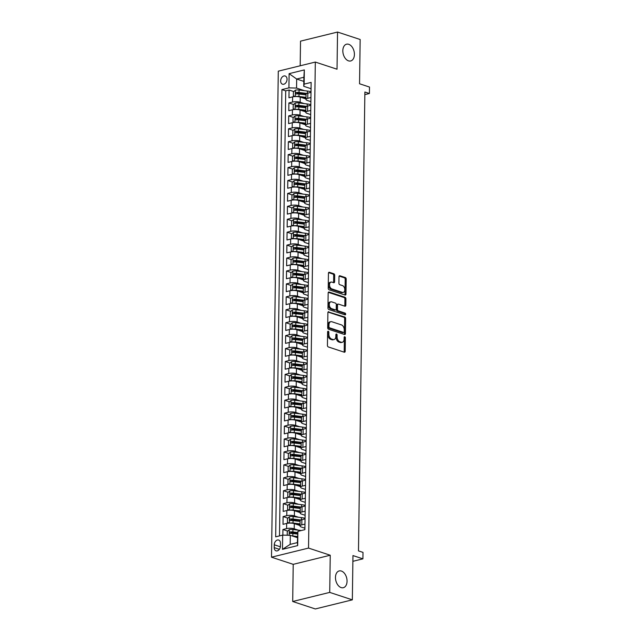<?xml version="1.0" encoding="UTF-8"?>
<svg xmlns="http://www.w3.org/2000/svg" width="641" height="641" viewBox="0 0 641 641"><rect width="100%" height="100%" fill="white"/><g stroke="black" fill="none" stroke-linecap="round" stroke-linejoin="round"><path stroke-width="0.96" d="M328.256 331.229A0.929 0.601 76.2 0 0 327.615 331.91L327.431 345.395A1.322 0.857 76.2 0 0 328.304 346.949L344.289 352.213A1.322 0.857 76.2 0 0 344.618 352.238A1.322 0.857 76.2 0 0 345.195 351.244L345.379 337.759A0.929 0.601 76.2 0 0 344.137 337.35L344.113 339.097A4.239 2.732 76.2 0 1 342.278 342.278A4.239 2.732 76.2 0 1 341.212 342.222L339.882 341.781A4.239 2.732 76.2 0 1 337.094 336.781L337.118 335.043A0.929 0.601 76.2 0 0 335.876 334.634L335.852 336.373A4.239 2.732 76.2 0 1 334.025 339.554A4.239 2.732 76.2 0 1 332.951 339.498L331.621 339.057A4.239 2.732 76.2 0 1 328.841 334.065L328.865 332.318A0.929 0.601 76.2 0 0 328.256 331.229M348.504 60.855A8.637 5.577 76.2 0 0 350.683 60.959A8.637 5.577 76.2 0 0 354.329 52.874A8.637 5.577 76.2 0 0 348.736 44.309A8.637 5.577 76.2 0 0 346.557 44.197A8.637 5.577 76.2 0 0 342.911 52.282A8.637 5.577 76.2 0 0 348.504 60.855M341.148 587.589A8.637 5.577 76.2 0 0 343.328 587.701A8.637 5.577 76.2 0 0 346.973 579.608A8.637 5.577 76.2 0 0 341.381 571.043A8.637 5.577 76.2 0 0 339.201 570.931A8.637 5.577 76.2 0 0 335.555 579.023A8.637 5.577 76.2 0 0 341.148 587.589M280.646 80.894A4.319 3.061 -71.8 0 0 282.497 84.203A4.319 3.061 -71.8 0 0 287.048 79.316A4.319 3.061 -71.8 0 0 285.197 76.007A4.319 3.061 -71.8 0 0 280.646 80.894M334.698 275.326A1.322 0.857 76.2 0 0 333.825 273.763L329.346 272.281A1.322 0.857 76.2 0 0 329.009 272.265A1.322 0.857 76.2 0 0 328.44 273.258L328.224 288.234A1.322 0.857 76.2 0 0 329.097 289.796L345.082 295.06A1.322 0.857 76.2 0 0 345.419 295.076A1.322 0.857 76.2 0 0 345.988 294.083L346.196 279.107A1.322 0.857 76.2 0 0 345.331 277.553L339.914 275.766A1.322 0.857 76.2 0 0 339.578 275.75A1.322 0.857 76.2 0 0 339.009 276.744L338.913 283.146A1.322 0.857 76.2 0 0 339.786 284.708L342.47 285.598A3.542 2.284 76.2 0 1 344.762 289.107A3.542 2.284 76.2 0 1 343.272 292.432A3.542 2.284 76.2 0 1 342.374 292.384L331.854 288.915A3.542 2.284 76.2 0 1 329.562 285.405A3.542 2.284 76.2 0 1 331.052 282.08A3.542 2.284 76.2 0 1 331.95 282.128L333.705 282.705A1.322 0.857 76.2 0 0 334.033 282.721A1.322 0.857 76.2 0 0 334.61 281.728L334.698 275.326L333.697 275.566A1.322 0.857 76.2 0 0 332.823 274.011L328.593 272.609M329.722 592.396L330.243 555.234L293.217 564.336L292.697 601.498L329.722 592.396L352.342 599.848L352.959 555.571L362.91 558.848L362.998 552.39L358.479 550.899L364.881 92.024L369.408 93.514L369.496 87.048L359.545 83.771L360.162 39.502L337.543 32.05L300.525 41.152L300.18 65.783M330.243 555.234L308.529 548.079L315.316 62.065L337.03 69.212L337.543 32.05M328.793 311.742A1.322 0.857 76.2 0 0 328.456 311.726A1.322 0.857 76.2 0 0 327.888 312.72L327.679 327.695A1.322 0.857 76.2 0 0 328.545 329.25L344.529 334.514A1.322 0.857 76.2 0 0 344.866 334.538A1.322 0.857 76.2 0 0 345.435 333.544L345.643 318.569A1.322 0.857 76.2 0 0 344.778 317.007L328.168 311.895M327.952 307.96L328.16 292.993A1.322 0.857 76.2 0 1 328.737 292A1.322 0.857 76.2 0 1 329.065 292.016L345.05 297.28A1.322 0.857 76.2 0 1 345.924 298.842L345.836 305.244A1.322 0.857 76.2 0 1 345.259 306.238A1.322 0.857 76.2 0 1 344.93 306.222L338.448 304.09A1.322 0.857 76.2 0 0 338.111 304.074A1.322 0.857 76.2 0 0 337.543 305.068L337.478 309.315A1.322 0.857 76.2 0 0 338.352 310.877L345.098 313.096A0.929 0.601 76.2 0 1 345.074 314.875L328.825 309.523A1.322 0.857 76.2 0 1 327.952 307.96M352.342 599.848L315.316 608.95L292.697 601.498M302.52 94.451L297.753 92.881M293.802 91.583L289.075 90.02L288.963 97.777L292.616 96.879L292.544 102.047A5.4 1.546 0.8 0 1 300.164 102.256L304.235 103.602M302.344 107.376L297.576 105.805M293.618 104.507L288.891 102.953L288.787 110.709L292.44 109.803L292.36 114.979A5.4 1.546 0.8 0 1 299.988 115.188L304.058 116.526M302.159 120.308L297.392 118.737M293.442 117.431L288.714 115.877L288.602 123.633L292.256 122.735L292.184 127.904A5.4 1.546 0.8 0 1 299.804 128.112L303.874 129.45M301.975 133.232L297.216 131.661M293.257 130.355L288.53 128.801L288.426 136.557L292.072 135.66L292 140.828A5.4 1.546 0.8 0 1 299.627 141.036L303.69 142.374M301.799 146.156L297.031 144.586M293.081 143.288L288.354 141.725L288.242 149.481L291.895 148.584L291.823 153.752A5.4 1.546 0.8 0 1 299.443 153.96L303.514 155.306M301.615 159.08L296.855 157.51M292.897 156.212L288.17 154.657L288.065 162.405L291.711 161.508L291.639 166.684A5.4 1.546 0.8 0 1 299.267 166.892L303.329 168.23M301.438 172.004L296.671 170.442M292.721 169.136L287.993 167.581L287.881 175.338L291.535 174.44L291.463 179.608A5.4 1.546 0.8 0 1 299.083 179.817L303.153 181.155M301.254 184.937L296.495 183.366M292.536 182.06L287.809 180.506L287.705 188.262L291.351 187.364L291.278 192.532A5.4 1.546 0.8 0 1 298.906 192.741L302.969 194.079M301.078 197.861L296.31 196.29M292.36 194.992L287.633 193.43L287.521 201.186L291.174 200.288L291.102 205.457A5.4 1.546 0.8 0 1 298.722 205.665L302.792 207.011M300.893 210.785L296.134 209.214M292.176 207.916L287.448 206.354L287.336 214.11L290.99 213.213L290.918 218.389A5.4 1.546 0.8 0 1 298.538 218.597L302.608 219.935M300.717 223.709L295.95 222.147M292 220.841L287.264 219.286L287.16 227.042L290.814 226.145L290.742 231.313A5.4 1.546 0.8 0 1 298.361 231.521L302.432 232.859M300.533 236.641L295.773 235.071M291.815 233.765L287.088 232.21L286.976 239.966L290.629 239.069L290.557 244.237A5.4 1.546 0.8 0 1 298.177 244.445L302.248 245.783M300.357 249.565L295.589 247.995M291.639 246.697L286.904 245.134L286.799 252.891L290.453 251.993L290.381 257.161A5.4 1.546 0.8 0 1 298.001 257.37L302.071 258.708M300.172 262.49L295.405 260.919M291.455 259.621L286.727 258.059L286.615 265.815L290.269 264.917L290.197 270.093A5.4 1.546 0.8 0 1 297.817 270.294L301.887 271.64M299.996 275.414L295.229 273.851M291.278 272.545L286.543 270.991L286.439 278.747L290.093 277.849L290.02 283.018A5.4 1.546 0.8 0 1 297.64 283.226L301.711 284.564M299.812 288.346L295.044 286.775M291.094 285.469L286.367 283.915L286.255 291.671L289.908 290.774L289.836 295.942A5.4 1.546 0.8 0 1 297.456 296.15L301.526 297.488M299.635 301.27L294.868 299.7M290.918 298.402L286.182 296.839L286.078 304.595L289.732 303.698L289.66 308.866A5.4 1.546 0.8 0 1 297.28 309.074L301.35 310.412M299.451 314.194L294.684 312.624M290.734 311.326L286.006 309.763L285.894 317.519L289.548 316.622L289.476 321.798A5.4 1.546 0.8 0 1 297.095 321.998L301.166 323.344M299.275 327.118L294.507 325.556M290.557 324.25L285.822 322.695L285.718 330.452L289.371 329.546L289.299 334.722A5.4 1.546 0.8 0 1 296.919 334.931L300.99 336.269M299.091 340.05L294.323 338.48M290.373 337.174L285.646 335.62L285.533 343.376L289.187 342.478L289.115 347.646A5.4 1.546 0.8 0 1 296.735 347.855L300.805 349.193M298.914 352.975L294.147 351.404M290.189 350.106L285.461 348.544L285.357 356.3L289.011 355.402L288.931 360.571A5.4 1.546 0.8 0 1 296.559 360.779L300.629 362.117M298.73 365.899L293.963 364.328M290.012 363.03L285.285 361.468L285.173 369.224L288.827 368.327L288.754 373.503A5.4 1.546 0.8 0 1 296.374 373.703L300.445 375.049M298.546 378.823L293.786 377.253M289.828 375.955L285.101 374.4L284.997 382.156L288.642 381.251L288.57 386.427A5.4 1.546 0.8 0 1 296.198 386.635L300.26 387.973M298.369 391.755L293.602 390.185M289.652 388.879L284.925 387.324L284.812 395.08L288.466 394.183L288.394 399.351A5.4 1.546 0.8 0 1 296.014 399.559L300.084 400.897M298.185 404.679L293.426 403.109M289.468 401.803L284.74 400.248L284.636 408.005L288.282 407.107L288.21 412.275A5.4 1.546 0.8 0 1 295.838 412.483L299.9 413.822M298.009 417.603L293.241 416.033M289.291 414.735L284.564 413.173L284.452 420.929L288.105 420.031L288.033 425.199A5.4 1.546 0.8 0 1 295.653 425.408L299.724 426.754M297.825 430.528L293.065 428.957M289.107 427.659L284.38 426.105L284.275 433.861L287.921 432.955L287.849 438.132A5.4 1.546 0.8 0 1 295.477 438.34L299.539 439.678M297.648 443.46L292.881 441.889M288.931 440.583L284.195 439.029L284.091 446.785L287.745 445.888L287.673 451.056A5.4 1.546 0.8 0 1 295.293 451.264L299.363 452.602M297.464 456.384L292.705 454.814M288.746 453.507L284.019 451.953L283.907 459.709L287.561 458.812L287.488 463.98A5.4 1.546 0.8 0 1 295.108 464.188L299.179 465.526M297.288 469.308L292.52 467.738M288.57 466.44L283.835 464.877L283.731 472.633L287.384 471.736L287.312 476.904A5.4 1.546 0.8 0 1 294.932 477.112L299.002 478.458M297.103 482.232L292.344 480.662M288.386 479.364L283.659 477.809L283.546 485.558L287.2 484.66L287.128 489.836A5.4 1.546 0.8 0 1 294.748 490.045L298.818 491.383M296.927 495.164L292.16 493.594M288.21 492.288L283.474 490.734L283.37 498.49L287.024 497.592L286.952 502.76A5.4 1.546 0.8 0 1 294.572 502.969L298.642 504.307M296.743 508.089L291.976 506.518M288.025 505.212L283.298 503.658L283.186 511.414L286.839 510.516L286.767 515.685A5.4 1.546 0.8 0 1 294.387 515.893L298.458 517.231M296.567 521.013L291.799 519.442M287.849 518.144L283.114 516.582L283.01 524.338L286.663 523.441A5.4 1.546 0.8 0 1 294.283 523.649L300.028 525.54M292.616 96.879A5.4 1.546 -179.2 0 1 300.236 97.087L305.981 98.978M292.44 109.803A5.4 1.546 -179.2 0 1 300.06 110.012L305.805 111.903M292.256 122.735A5.4 1.546 -179.2 0 1 299.876 122.944L305.621 124.835M292.072 135.66A5.4 1.546 -179.2 0 1 299.7 135.868L305.445 137.759M291.895 148.584A5.4 1.546 -179.2 0 1 299.515 148.792L305.26 150.683M291.711 161.508A5.4 1.546 -179.2 0 1 299.339 161.716L305.084 163.607M291.535 174.44A5.4 1.546 -179.2 0 1 299.155 174.648L304.9 176.539M291.351 187.364A5.4 1.546 -179.2 0 1 298.978 187.573L304.723 189.464M291.174 200.288A5.4 1.546 -179.2 0 1 298.794 200.497L304.539 202.388M290.99 213.213A5.4 1.546 -179.2 0 1 298.618 213.421L304.363 215.312M290.814 226.145A5.4 1.546 -179.2 0 1 298.434 226.345L304.179 228.244M290.629 239.069A5.4 1.546 -179.2 0 1 298.249 239.277L303.994 241.168M290.453 251.993A5.4 1.546 -179.2 0 1 298.073 252.201L303.818 254.092M290.269 264.917A5.4 1.546 -179.2 0 1 297.889 265.126L303.634 267.017M290.093 277.849A5.4 1.546 -179.2 0 1 297.712 278.05L303.457 279.949M289.908 290.774A5.4 1.546 -179.2 0 1 297.528 290.982L303.273 292.873M289.732 303.698A5.4 1.546 -179.2 0 1 297.352 303.906L303.097 305.797M289.548 316.622A5.4 1.546 -179.2 0 1 297.168 316.83L302.913 318.721M289.371 329.546A5.4 1.546 -179.2 0 1 296.991 329.754L302.736 331.653M289.187 342.478A5.4 1.546 -179.2 0 1 296.807 342.687L302.552 344.578M289.011 355.402A5.4 1.546 -179.2 0 1 296.631 355.611L302.376 357.502M288.827 368.327A5.4 1.546 -179.2 0 1 296.446 368.535L302.191 370.426M288.642 381.251A5.4 1.546 -179.2 0 1 296.27 381.459L302.015 383.35M288.466 394.183A5.4 1.546 -179.2 0 1 296.086 394.391L301.831 396.282M288.282 407.107A5.4 1.546 -179.2 0 1 295.91 407.315L301.655 409.206M288.105 420.031A5.4 1.546 -179.2 0 1 295.725 420.24L301.47 422.131M287.921 432.955A5.4 1.546 -179.2 0 1 295.549 433.164L301.294 435.055M287.745 445.888A5.4 1.546 -179.2 0 1 295.365 446.096L301.11 447.987M287.561 458.812A5.4 1.546 -179.2 0 1 295.18 459.02L300.933 460.911M287.384 471.736A5.4 1.546 -179.2 0 1 295.004 471.944L300.749 473.835M287.2 484.66A5.4 1.546 -179.2 0 1 294.82 484.868L300.565 486.759M287.024 497.592A5.4 1.546 -179.2 0 1 294.644 497.801L300.389 499.692M286.839 510.516A5.4 1.546 -179.2 0 1 294.459 510.725L300.204 512.616M280.429 546.1L280.47 543.256A4.183 2.965 -71.8 0 0 278.675 540.051A4.183 2.965 -71.8 0 0 274.268 544.786L274.228 547.63A4.183 2.965 -71.8 0 0 276.023 550.835A4.183 2.965 -71.8 0 0 280.429 546.1M308.529 548.079L271.504 557.189L278.29 71.167L315.316 62.065M289.075 90.02L285.718 90.846L281.92 89.596L275.678 536.837L282.681 535.115L290.301 535.323L297.448 537.679M281.92 89.596L288.923 87.873L289.123 73.651L304.331 69.917L304.138 84.131L311.141 82.409L304.892 529.65L297.889 531.373L297.688 545.595L282.481 549.337L282.681 535.115M310.869 101.639L307.368 100.485A5.4 1.546 0.8 0 1 305.981 99.427A5.4 1.546 0.8 0 1 307.752 98.313L310.925 97.528M310.693 114.563L307.191 113.409A5.4 1.546 0.8 0 1 305.797 112.351A5.4 1.546 0.8 0 1 307.576 111.238L310.749 110.452M310.508 127.495L307.007 126.341A5.4 1.546 0.8 0 1 305.613 125.275A5.4 1.546 0.8 0 1 307.392 124.162L310.565 123.384M310.332 140.419L306.831 139.265A5.4 1.546 0.8 0 1 305.437 138.208A5.4 1.546 0.8 0 1 307.215 137.086L310.388 136.309M310.148 153.343L306.646 152.189A5.4 1.546 0.8 0 1 305.252 151.132A5.4 1.546 0.8 0 1 307.031 150.018L310.204 149.233M309.972 166.267L306.47 165.114A5.4 1.546 0.8 0 1 305.076 164.056A5.4 1.546 0.8 0 1 306.855 162.942L310.028 162.157M309.787 179.2L306.286 178.046A5.4 1.546 0.8 0 1 304.892 176.98A5.4 1.546 0.8 0 1 306.67 175.866L309.843 175.089M309.611 192.124L306.11 190.97A5.4 1.546 0.8 0 1 304.715 189.912A5.4 1.546 0.8 0 1 306.494 188.791L309.667 188.013M309.427 205.048L305.925 203.894A5.4 1.546 0.8 0 1 304.531 202.836A5.4 1.546 0.8 0 1 306.31 201.723L309.483 200.937M309.25 217.972L305.749 216.818A5.4 1.546 0.8 0 1 304.355 215.761A5.4 1.546 0.8 0 1 306.134 214.647L309.307 213.862M309.066 230.904L305.565 229.75A5.4 1.546 0.8 0 1 304.171 228.685A5.4 1.546 0.8 0 1 305.949 227.571L309.122 226.794M308.882 243.828L305.388 242.675A5.4 1.546 0.8 0 1 303.994 241.617A5.4 1.546 0.8 0 1 305.773 240.495L308.946 239.718M308.706 256.753L305.204 255.599A5.4 1.546 0.8 0 1 303.81 254.541A5.4 1.546 0.8 0 1 305.589 253.427L308.762 252.642M308.521 269.677L305.028 268.523A5.4 1.546 0.8 0 1 303.634 267.465A5.4 1.546 0.8 0 1 305.404 266.352L308.585 265.566M308.345 282.601L304.844 281.455A5.4 1.546 0.8 0 1 303.449 280.389A5.4 1.546 0.8 0 1 305.228 279.276L308.401 278.498M308.161 295.533L304.667 294.379A5.4 1.546 0.8 0 1 303.273 293.322A5.4 1.546 0.8 0 1 305.044 292.2L308.225 291.423M307.984 308.457L304.483 307.303A5.4 1.546 0.8 0 1 303.089 306.246A5.4 1.546 0.8 0 1 304.868 305.124L308.041 304.347M307.8 321.381L304.299 320.228A5.4 1.546 0.8 0 1 302.913 319.17A5.4 1.546 0.8 0 1 304.683 318.056L307.856 317.271M307.624 334.306L304.122 333.16A5.4 1.546 0.8 0 1 302.728 332.094A5.4 1.546 0.8 0 1 304.507 330.98L307.68 330.203M307.44 347.238L303.938 346.084A5.4 1.546 0.8 0 1 302.552 345.026A5.4 1.546 0.8 0 1 304.323 343.905L307.496 343.127M307.263 360.162L303.762 359.008A5.4 1.546 0.8 0 1 302.368 357.95A5.4 1.546 0.8 0 1 304.146 356.829L307.319 356.051M307.079 373.086L303.578 371.932A5.4 1.546 0.8 0 1 302.183 370.875A5.4 1.546 0.8 0 1 303.962 369.761L307.135 368.976M306.903 386.01L303.401 384.864A5.4 1.546 0.8 0 1 302.007 383.799A5.4 1.546 0.8 0 1 303.786 382.685L306.959 381.908M306.719 398.942L303.217 397.789A5.4 1.546 0.8 0 1 301.823 396.731A5.4 1.546 0.8 0 1 303.602 395.609L306.775 394.832M306.542 411.867L303.041 410.713A5.4 1.546 0.8 0 1 301.647 409.655A5.4 1.546 0.8 0 1 303.425 408.533L306.598 407.756M306.358 424.791L302.856 423.637A5.4 1.546 0.8 0 1 301.462 422.579A5.4 1.546 0.8 0 1 303.241 421.466L306.414 420.68M306.182 437.715L302.68 436.561A5.4 1.546 0.8 0 1 301.286 435.503A5.4 1.546 0.8 0 1 303.065 434.39L306.238 433.604M305.997 450.647L302.496 449.493A5.4 1.546 0.8 0 1 301.102 448.428A5.4 1.546 0.8 0 1 302.881 447.314L306.053 446.537M305.821 463.571L302.32 462.417A5.4 1.546 0.8 0 1 300.925 461.36A5.4 1.546 0.8 0 1 302.704 460.238L305.877 459.461M305.637 476.495L302.135 475.342A5.4 1.546 0.8 0 1 300.741 474.284A5.4 1.546 0.8 0 1 302.52 473.17L305.693 472.385M305.453 489.42L301.959 488.266A5.4 1.546 0.8 0 1 300.565 487.208A5.4 1.546 0.8 0 1 302.344 486.094L305.517 485.309M305.276 502.352L301.775 501.198A5.4 1.546 0.8 0 1 300.381 500.132A5.4 1.546 0.8 0 1 302.159 499.018L305.332 498.241M305.092 515.276L301.599 514.122A5.4 1.546 0.8 0 1 300.204 513.064A5.4 1.546 0.8 0 1 301.975 511.943L305.156 511.165M287.665 531.068L282.937 529.506L286.591 528.609A5.4 1.546 0.8 0 1 294.211 528.817L298.281 530.163M304.916 528.2L301.414 527.046A5.4 1.546 0.8 0 1 300.02 525.989A5.4 1.546 0.8 0 1 301.799 524.875L304.972 524.09M300.02 525.989L300.092 520.821A5.4 1.546 0.8 0 1 301.871 519.699L305.044 518.922M310.997 92.36L307.824 93.137A5.4 1.546 -179.2 0 0 306.053 94.259L305.981 99.427M310.821 105.284L307.648 106.069A5.4 1.546 -179.2 0 0 305.869 107.183L305.797 112.351M310.637 118.208L307.464 118.994A5.4 1.546 -179.2 0 0 305.685 120.107L305.613 125.275M310.46 131.141L307.287 131.918A5.4 1.546 -179.2 0 0 305.509 133.032L305.437 138.208M310.276 144.065L307.103 144.842A5.4 1.546 -179.2 0 0 305.324 145.964L305.252 151.132M310.1 156.989L306.927 157.774A5.4 1.546 -179.2 0 0 305.148 158.888L305.076 164.056M309.915 169.913L306.743 170.698A5.4 1.546 -179.2 0 0 304.964 171.812L304.892 176.98M309.739 182.845L306.566 183.622A5.4 1.546 -179.2 0 0 304.787 184.736L304.715 189.912M309.555 195.769L306.382 196.547A5.4 1.546 -179.2 0 0 304.603 197.668L304.531 202.836M309.379 208.694L306.206 209.471A5.4 1.546 -179.2 0 0 304.427 210.593L304.355 215.761M309.194 221.618L306.021 222.403A5.4 1.546 -179.2 0 0 304.243 223.517L304.171 228.685M309.018 234.55L305.845 235.327A5.4 1.546 -179.2 0 0 304.066 236.441L303.994 241.617M308.834 247.474L305.661 248.251A5.4 1.546 -179.2 0 0 303.882 249.373L303.81 254.541M308.658 260.398L305.477 261.175A5.4 1.546 -179.2 0 0 303.706 262.297L303.634 267.465M308.473 273.322L305.3 274.108A5.4 1.546 -179.2 0 0 303.522 275.221L303.449 280.389M308.297 286.255L305.116 287.032A5.4 1.546 -179.2 0 0 303.345 288.146L303.273 293.322M308.113 299.179L304.94 299.956A5.4 1.546 -179.2 0 0 303.161 301.078L303.089 306.246M307.928 312.103L304.755 312.88A5.4 1.546 -179.2 0 0 302.985 314.002L302.913 319.17M307.752 325.027L304.579 325.812A5.4 1.546 -179.2 0 0 302.8 326.926L302.728 332.094M307.568 337.951L304.395 338.736A5.4 1.546 -179.2 0 0 302.624 339.85L302.552 345.026M307.392 350.883L304.219 351.661A5.4 1.546 -179.2 0 0 302.44 352.774L302.368 357.95M307.207 363.808L304.034 364.585A5.4 1.546 -179.2 0 0 302.256 365.707L302.183 370.875M307.031 376.732L303.858 377.517A5.4 1.546 -179.2 0 0 302.079 378.631L302.007 383.799M306.847 389.656L303.674 390.441A5.4 1.546 -179.2 0 0 301.895 391.555L301.823 396.731M306.67 402.588L303.497 403.365A5.4 1.546 -179.2 0 0 301.719 404.479L301.647 409.655M306.486 415.512L303.313 416.289A5.4 1.546 -179.2 0 0 301.534 417.411L301.462 422.579M306.31 428.436L303.137 429.222A5.4 1.546 -179.2 0 0 301.358 430.335L301.286 435.503M306.126 441.361L302.953 442.146A5.4 1.546 -179.2 0 0 301.174 443.26L301.102 448.428M305.949 454.293L302.776 455.07A5.4 1.546 -179.2 0 0 300.998 456.184L300.925 461.36M305.765 467.217L302.592 467.994A5.4 1.546 -179.2 0 0 300.813 469.116L300.741 474.284M305.589 480.141L302.416 480.926A5.4 1.546 -179.2 0 0 300.637 482.04L300.565 487.208M305.404 493.065L302.231 493.85A5.4 1.546 -179.2 0 0 300.453 494.964L300.381 500.132M305.228 505.997L302.047 506.775A5.4 1.546 -179.2 0 0 300.276 507.888L300.204 513.064M283.114 516.582L286.767 515.685M283.298 503.658L286.952 502.76M283.474 490.734L287.128 489.836M283.659 477.809L287.312 476.904M283.835 464.877L287.488 463.98M284.019 451.953L287.673 451.056M284.195 439.029L287.849 438.132M284.38 426.105L288.033 425.199M284.564 413.173L288.21 412.275M284.74 400.248L288.394 399.351M284.925 387.324L288.57 386.427M285.101 374.4L288.754 373.503M285.285 361.468L288.931 360.571M285.461 348.544L289.115 347.646M285.646 335.62L289.299 334.722M285.822 322.695L289.476 321.798M286.006 309.763L289.66 308.866M286.182 296.839L289.836 295.942M286.367 283.915L290.02 283.018M286.543 270.991L290.197 270.093M286.727 258.059L290.381 257.161M286.904 245.134L290.557 244.237M287.088 232.21L290.742 231.313M287.264 219.286L290.918 218.389M287.448 206.354L291.102 205.457M287.633 193.43L291.278 192.532M287.809 180.506L291.463 179.608M287.993 167.581L291.639 166.684M288.17 154.657L291.823 153.752M288.354 141.725L292 140.828M288.53 128.801L292.184 127.904M288.714 115.877L292.36 114.979M288.891 102.953L292.544 102.047M285.718 90.846L279.508 535.9M282.937 529.506L282.857 535.123M303.818 81.383L296.671 79.035L296.551 88.081L304.419 90.669M290.301 535.323L290.173 544.369L297.384 542.598L297.889 531.373M293.217 564.336L271.504 557.189M364.849 94.636L369.408 93.514M352.879 561.316L362.91 558.848M311.053 88.714L303.754 86.311L303.874 77.265L296.671 79.035L289.123 73.651M296.382 533.937L291.615 532.367M304.138 84.131L303.754 86.311M296.551 88.081L288.923 87.873M290.173 544.369L282.481 549.337M297.384 542.598L297.688 545.595M304.331 69.917L303.874 77.265M327.623 331.782A0.929 0.601 76.2 0 1 327.863 332.567L327.839 334.314A4.239 2.732 76.2 0 0 330.62 339.305L331.621 339.057M334.025 339.554L333.024 339.802A4.239 2.732 76.2 0 1 331.95 339.746L330.62 339.305M342.278 342.278L341.284 342.518A4.239 2.732 76.2 0 1 340.211 342.462L338.881 342.03A4.239 2.732 76.2 0 1 336.092 337.03L336.116 335.283A0.929 0.601 76.2 0 0 335.884 334.498M344.033 352.133A1.322 0.857 76.2 0 0 344.193 351.484L344.377 338.007A0.929 0.601 76.2 0 0 344.145 337.222M344.281 334.434A1.322 0.857 76.2 0 0 344.441 333.785L344.65 318.817A1.322 0.857 76.2 0 0 343.776 317.255L328.04 312.071M328.937 326.702A0.929 0.601 76.2 0 0 329.546 327.799L343.584 332.423A0.929 0.601 76.2 0 0 344.217 331.734L344.241 329.899A4.239 2.732 76.2 0 0 341.453 324.899L331.862 321.742A4.239 2.732 76.2 0 0 330.796 321.686A4.239 2.732 76.2 0 0 328.969 324.867L328.937 326.702L327.936 326.95A0.929 0.601 76.2 0 0 328.545 328.048L329.546 327.799M343.015 332.559A0.929 0.601 76.2 0 1 342.582 332.663L328.545 328.048M330.796 321.686L329.795 321.934A4.239 2.732 76.2 0 0 327.968 325.115L328.969 324.867M327.936 326.95L327.968 325.115M328.32 292.344L344.049 297.528L345.05 297.28M344.674 306.142A1.322 0.857 76.2 0 0 344.834 305.493L344.922 299.083A1.322 0.857 76.2 0 0 344.049 297.528M337.446 304.331A1.322 0.857 76.2 0 0 337.11 304.315A1.322 0.857 76.2 0 0 336.541 305.308L336.477 309.563A1.322 0.857 76.2 0 0 337.35 311.125L344.097 313.345L345.098 313.096M344.666 314.739A0.929 0.601 76.2 0 0 344.097 313.345M331.718 301.871A3.542 2.284 76.2 0 0 330.828 301.831A3.542 2.284 76.2 0 0 329.33 305.148A3.542 2.284 76.2 0 0 331.621 308.658L335.331 309.883A1.322 0.857 76.2 0 0 335.668 309.899A1.322 0.857 76.2 0 0 336.237 308.906L336.293 304.659A1.322 0.857 76.2 0 0 335.427 303.097L331.718 301.871M330.828 301.831L329.827 302.071A3.542 2.284 76.2 0 0 328.328 305.396A3.542 2.284 76.2 0 0 330.62 308.906L331.621 308.658M335.668 309.899L334.666 310.148A1.322 0.857 76.2 0 1 334.33 310.132L330.62 308.906M333.456 282.625A1.322 0.857 76.2 0 0 333.608 281.976L333.697 275.566M331.052 282.08L330.051 282.328A3.542 2.284 76.2 0 0 328.561 285.646A3.542 2.284 76.2 0 0 330.852 289.163L331.854 288.915M343.272 292.432L342.27 292.673A3.542 2.284 76.2 0 1 341.381 292.633L330.852 289.163M344.834 294.972A1.322 0.857 76.2 0 0 344.986 294.331L345.195 279.356A1.322 0.857 76.2 0 0 344.329 277.793L339.161 276.095M292.024 535.892A3.574 1.026 0.8 0 1 292.841 535.964L297.464 536.533M294.491 536.701L297.456 537.07M287.216 535.243L287.272 531.421L289.291 529.634A3.574 1.026 0.8 0 1 292.929 529.498L301.238 530.524A10.32 2.957 0.8 0 1 301.31 530.532M297.68 532.543L292.897 531.95A3.574 1.026 -179.2 0 0 290.117 531.942C289.187 532.599 289.187 533.112 290.093 533.488A3.574 1.026 0.8 0 1 292.873 533.504L297.496 534.073M290.613 533.448L291.423 532.367A1.819 0.521 0.8 0 1 292.264 532.415L297.592 533.072M289.772 523.088A3.574 1.026 0.8 0 1 293.017 523.032L300.052 523.905M294.668 523.777L300.044 524.442M289.219 523.104L287.392 522.367L287.448 518.489L289.468 516.71A3.574 1.026 0.8 0 1 293.113 516.574L301.422 517.599A10.32 2.957 0.8 0 1 305.052 518.329M300.95 520.003L293.073 519.026A3.574 1.026 -179.2 0 0 290.301 519.018C289.371 519.675 289.363 520.188 290.277 520.564A3.574 1.026 0.8 0 1 293.057 520.58L300.084 521.445M290.79 520.516L291.599 519.442A1.819 0.521 0.8 0 1 292.44 519.49L300.252 520.452M289.956 510.164A3.574 1.026 0.8 0 1 293.201 510.108L300.228 510.981M294.852 510.853L300.22 511.518M289.403 510.18L287.577 509.443L287.633 505.565L289.652 503.778A3.574 1.026 0.8 0 1 293.29 503.642L301.599 504.675A10.32 2.957 0.8 0 1 305.236 505.404M301.126 507.079L293.257 506.102A3.574 1.026 -179.2 0 0 290.477 506.086C289.556 506.743 289.548 507.263 290.453 507.64A3.574 1.026 0.8 0 1 293.233 507.656L300.268 508.521M290.974 507.592L291.783 506.518A1.819 0.521 0.8 0 1 292.625 506.558L300.429 507.528M290.133 497.24A3.574 1.026 0.8 0 1 293.378 497.184L300.413 498.049M295.028 497.921L300.405 498.586M289.58 497.256L287.761 496.519L287.809 492.641L289.828 490.854A3.574 1.026 0.8 0 1 293.474 490.718L301.783 491.751A10.32 2.957 0.8 0 1 305.412 492.48M301.31 494.147L293.434 493.177A3.574 1.026 -179.2 0 0 290.661 493.161C289.732 493.818 289.724 494.339 290.637 494.716A3.574 1.026 0.8 0 1 293.418 494.724L300.445 495.597M291.15 494.668L291.959 493.594A1.819 0.521 0.8 0 1 292.801 493.634L300.613 494.604M290.317 484.308A3.574 1.026 0.8 0 1 293.562 484.259L300.589 485.125M295.213 484.997L300.581 485.662M289.764 484.324L287.937 483.594L287.993 479.716L290.012 477.93A3.574 1.026 0.8 0 1 293.65 477.793L301.959 478.819A10.32 2.957 0.8 0 1 305.597 479.556M301.486 481.223L293.618 480.245A3.574 1.026 -179.2 0 0 290.838 480.237C289.916 480.894 289.908 481.407 290.814 481.784A3.574 1.026 0.8 0 1 293.594 481.8L300.629 482.673M291.335 481.744L292.144 480.662A1.819 0.521 0.8 0 1 292.985 480.71L300.797 481.671M290.501 471.383A3.574 1.026 0.8 0 1 293.738 471.327L300.773 472.201M295.389 472.072L300.765 472.738M289.94 471.399L288.121 470.662L288.17 466.784L290.189 465.005A3.574 1.026 0.8 0 1 293.834 464.869L302.143 465.895A10.32 2.957 0.8 0 1 305.773 466.624M301.671 468.299L293.794 467.321A3.574 1.026 -179.2 0 0 291.022 467.313C290.093 467.97 290.085 468.483 290.998 468.859A3.574 1.026 0.8 0 1 293.778 468.875L300.805 469.741M291.519 468.811L292.32 467.738A1.819 0.521 0.8 0 1 293.161 467.786L300.974 468.747M290.677 458.459A3.574 1.026 0.8 0 1 293.923 458.403L300.95 459.277M295.573 459.148L300.941 459.813M290.125 458.475L288.298 457.738L288.354 453.86L290.373 452.073A3.574 1.026 0.8 0 1 294.011 451.937L302.32 452.971A10.32 2.957 0.8 0 1 305.957 453.7M301.847 455.374L293.979 454.397A3.574 1.026 -179.2 0 0 291.198 454.381C290.277 455.038 290.269 455.559 291.182 455.935A3.574 1.026 0.8 0 1 293.955 455.951L300.99 456.817M291.695 455.887L292.504 454.814A1.819 0.521 0.8 0 1 293.346 454.854L301.158 455.823M290.862 445.535A3.574 1.026 0.8 0 1 294.099 445.479L301.134 446.344M295.749 446.224L301.126 446.889M290.301 445.551L288.482 444.814L288.53 440.936L290.549 439.149A3.574 1.026 0.8 0 1 294.195 439.013L302.504 440.047A10.32 2.957 0.8 0 1 306.134 440.776M302.031 442.442L294.155 441.473A3.574 1.026 -179.2 0 0 291.383 441.457C290.453 442.114 290.445 442.635 291.359 443.011A3.574 1.026 0.8 0 1 294.139 443.019L301.166 443.892M291.879 442.963L292.681 441.889A1.819 0.521 0.8 0 1 293.522 441.929L301.334 442.899M291.038 432.603A3.574 1.026 0.8 0 1 294.283 432.555L301.31 433.42M295.934 433.292L301.31 433.957M290.485 432.619L288.658 431.89L288.714 428.012L290.734 426.225A3.574 1.026 0.8 0 1 294.371 426.089L302.68 427.114A10.32 2.957 0.8 0 1 306.318 427.851M302.207 429.518L294.339 428.541A3.574 1.026 -179.2 0 0 291.559 428.533C290.637 429.19 290.629 429.702 291.543 430.087A3.574 1.026 0.8 0 1 294.315 430.095L301.35 430.968M292.056 430.039L292.865 428.957A1.819 0.521 0.8 0 1 293.706 429.005L301.518 429.975M291.222 419.679A3.574 1.026 0.8 0 1 294.467 419.623L301.494 420.496M296.118 420.368L301.486 421.033M290.661 419.695L288.843 418.958L288.891 415.08L290.918 413.301A3.574 1.026 0.8 0 1 294.556 413.165L302.864 414.19A10.32 2.957 0.8 0 1 306.494 414.919M302.392 416.594L294.515 415.616A3.574 1.026 -179.2 0 0 291.743 415.608C290.814 416.265 290.806 416.778 291.719 417.155A3.574 1.026 0.8 0 1 294.499 417.171L301.526 418.036M292.24 417.107L293.041 416.033A1.819 0.521 0.8 0 1 293.882 416.081L301.695 417.043M291.399 406.755A3.574 1.026 0.8 0 1 294.644 406.698L301.679 407.572M296.294 407.444L301.671 408.109M290.846 406.771L289.019 406.033L289.075 402.155L291.094 400.369A3.574 1.026 0.8 0 1 294.732 400.232L303.041 401.266A10.32 2.957 0.8 0 1 306.678 401.995M302.568 403.67L294.7 402.692A3.574 1.026 -179.2 0 0 291.919 402.676C290.998 403.333 290.99 403.854 291.903 404.231A3.574 1.026 0.8 0 1 294.676 404.247L301.711 405.112M292.416 404.183L293.225 403.109A1.819 0.521 0.8 0 1 294.067 403.149L301.879 404.118M291.583 393.83A3.574 1.026 0.8 0 1 294.828 393.774L301.855 394.64M296.479 394.519L301.847 395.185M291.022 393.846L289.203 393.109L289.259 389.231L291.278 387.444A3.574 1.026 0.8 0 1 294.916 387.308L303.225 388.342A10.32 2.957 0.8 0 1 306.855 389.071M302.752 390.738L294.884 389.768A3.574 1.026 -179.2 0 0 292.104 389.752C291.174 390.409 291.166 390.93 292.08 391.306A3.574 1.026 0.8 0 1 294.86 391.314L301.887 392.188M292.6 391.258L293.402 390.185A1.819 0.521 0.8 0 1 294.243 390.225L302.055 391.194M291.759 380.906A3.574 1.026 0.8 0 1 295.004 380.85L302.039 381.715M296.655 381.587L302.031 382.252M291.206 380.922L289.379 380.185L289.436 376.307L291.455 374.52A3.574 1.026 0.8 0 1 295.092 374.384L303.401 375.41A10.32 2.957 0.8 0 1 307.039 376.147M302.929 377.813L295.06 376.844A3.574 1.026 -179.2 0 0 292.28 376.828C291.359 377.485 291.351 378.006 292.264 378.382A3.574 1.026 0.8 0 1 295.036 378.39L302.071 379.264M292.777 378.334L293.586 377.253A1.819 0.521 0.8 0 1 294.427 377.301L302.24 378.27M291.943 367.974A3.574 1.026 0.8 0 1 295.189 367.918L302.215 368.791M296.839 368.663L302.207 369.328M291.391 367.99L289.564 367.253L289.62 363.375L291.639 361.596A3.574 1.026 0.8 0 1 295.277 361.46L303.586 362.486A10.32 2.957 0.8 0 1 307.215 363.215M303.113 364.889L295.245 363.912A3.574 1.026 -179.2 0 0 292.464 363.904C291.535 364.561 291.527 365.074 292.44 365.45A3.574 1.026 0.8 0 1 295.221 365.466L302.248 366.332M292.961 365.402L293.762 364.328A1.819 0.521 0.8 0 1 294.604 364.376L302.416 365.338M292.12 355.05A3.574 1.026 0.8 0 1 295.365 354.994L302.4 355.867M297.015 355.739L302.392 356.404M291.567 355.066L289.74 354.329L289.796 350.451L291.815 348.664A3.574 1.026 0.8 0 1 295.453 348.536L303.77 349.561A10.32 2.957 0.8 0 1 307.4 350.29M303.289 351.965L295.421 350.988A3.574 1.026 -179.2 0 0 292.641 350.98C291.719 351.637 291.711 352.149 292.625 352.526A3.574 1.026 0.8 0 1 295.397 352.542L302.432 353.407M293.137 352.478L293.947 351.404A1.819 0.521 0.8 0 1 294.788 351.444L302.6 352.414M292.304 342.126A3.574 1.026 0.8 0 1 295.549 342.07L302.576 342.943M297.2 342.815L302.568 343.48M291.751 342.142L289.924 341.405L289.98 337.527L292 335.74A3.574 1.026 0.8 0 1 295.637 335.604L303.946 336.637A10.32 2.957 0.8 0 1 307.576 337.366M303.473 339.033L295.605 338.063A3.574 1.026 -179.2 0 0 292.825 338.047C291.895 338.704 291.887 339.225 292.801 339.602A3.574 1.026 0.8 0 1 295.581 339.61L302.608 340.483M293.322 339.554L294.123 338.48A1.819 0.521 0.8 0 1 294.972 338.52L302.776 339.49M292.48 329.202A3.574 1.026 0.8 0 1 295.725 329.145L302.76 330.011M297.376 329.883L302.752 330.548M291.927 329.218L290.101 328.48L290.157 324.602L292.176 322.816A3.574 1.026 0.8 0 1 295.813 322.679L304.13 323.705A10.32 2.957 0.8 0 1 307.76 324.442M303.65 326.109L295.781 325.139A3.574 1.026 -179.2 0 0 293.009 325.123C292.08 325.78 292.072 326.301 292.985 326.678A3.574 1.026 0.8 0 1 295.757 326.686L302.792 327.559M293.498 326.63L294.307 325.556A1.819 0.521 0.8 0 1 295.148 325.596L302.961 326.565M292.665 316.269A3.574 1.026 0.8 0 1 295.91 316.213L302.937 317.087M297.56 316.958L302.929 317.624M292.112 316.285L290.285 315.548L290.341 311.67L292.36 309.891A3.574 1.026 0.8 0 1 295.998 309.755L304.307 310.781A10.32 2.957 0.8 0 1 307.944 311.51M303.834 313.185L295.966 312.207A3.574 1.026 -179.2 0 0 293.185 312.199C292.256 312.856 292.256 313.369 293.161 313.745A3.574 1.026 0.8 0 1 295.942 313.761L302.969 314.635M293.682 313.697L294.491 312.624A1.819 0.521 0.8 0 1 295.333 312.672L303.137 313.633M292.841 303.345A3.574 1.026 0.8 0 1 296.086 303.289L303.121 304.163M297.736 304.034L303.113 304.699M292.288 303.361L290.461 302.624L290.517 298.746L292.536 296.959A3.574 1.026 0.8 0 1 296.182 296.831L304.491 297.857A10.32 2.957 0.8 0 1 308.121 298.586M304.018 300.26L296.142 299.283A3.574 1.026 -179.2 0 0 293.37 299.275C292.44 299.932 292.432 300.445 293.346 300.821A3.574 1.026 0.8 0 1 296.126 300.837L303.153 301.703M293.858 300.773L294.668 299.7A1.819 0.521 0.8 0 1 295.509 299.74L303.321 300.709M293.025 290.421A3.574 1.026 0.8 0 1 296.27 290.365L303.297 291.238M297.921 291.11L303.289 291.775M292.472 290.437L290.645 289.7L290.702 285.822L292.721 284.035A3.574 1.026 0.8 0 1 296.358 283.899L304.667 284.933A10.32 2.957 0.8 0 1 308.305 285.662M304.195 287.328L296.326 286.359A3.574 1.026 -179.2 0 0 293.546 286.343C292.616 287 292.616 287.521 293.522 287.897A3.574 1.026 0.8 0 1 296.302 287.905L303.337 288.779M294.043 287.849L294.852 286.775A1.819 0.521 0.8 0 1 295.693 286.815L303.497 287.785M293.201 277.497A3.574 1.026 0.8 0 1 296.446 277.441L303.481 278.306M298.097 278.178L303.473 278.843M292.649 277.513L290.822 276.776L290.878 272.898L292.897 271.111A3.574 1.026 0.8 0 1 296.543 270.975L304.852 272A10.32 2.957 0.8 0 1 308.481 272.737M304.379 274.404L296.503 273.435A3.574 1.026 -179.2 0 0 293.73 273.419C292.801 274.076 292.793 274.596 293.706 274.973A3.574 1.026 0.8 0 1 296.487 274.981L303.514 275.854M294.219 274.925L295.028 273.851A1.819 0.521 0.8 0 1 295.87 273.891L303.682 274.861M293.386 264.565A3.574 1.026 0.8 0 1 296.631 264.509L303.658 265.382M298.281 265.254L303.65 265.919M292.833 264.581L291.006 263.844L291.062 259.966L293.081 258.187A3.574 1.026 0.8 0 1 296.719 258.051L305.028 259.076A10.32 2.957 0.8 0 1 308.666 259.805M304.555 261.48L296.687 260.502A3.574 1.026 -179.2 0 0 293.907 260.494C292.985 261.151 292.977 261.664 293.882 262.041A3.574 1.026 0.8 0 1 296.663 262.057L303.698 262.93M294.403 261.993L295.213 260.919A1.819 0.521 0.8 0 1 296.054 260.967L303.858 261.929M293.562 251.641A3.574 1.026 0.8 0 1 296.807 251.584L303.842 252.458M298.458 252.33L303.834 252.995M293.009 251.657L291.19 250.919L291.238 247.041L293.257 245.263A3.574 1.026 0.8 0 1 296.903 245.126L305.212 246.152A10.32 2.957 0.8 0 1 308.842 246.881M304.739 248.556L296.863 247.578A3.574 1.026 -179.2 0 0 294.091 247.57C293.161 248.227 293.153 248.74 294.067 249.117A3.574 1.026 0.8 0 1 296.847 249.133L303.874 249.998M294.58 249.069L295.389 247.995A1.819 0.521 0.8 0 1 296.23 248.043L304.042 249.004M293.746 238.716A3.574 1.026 0.8 0 1 296.991 238.66L304.018 239.534M298.642 239.405L304.01 240.071M293.193 238.732L291.367 237.995L291.423 234.117L293.442 232.33A3.574 1.026 0.8 0 1 297.079 232.194L305.388 233.228A10.32 2.957 0.8 0 1 309.026 233.957M304.916 235.624L297.047 234.654A3.574 1.026 -179.2 0 0 294.267 234.638C293.346 235.295 293.338 235.816 294.251 236.192A3.574 1.026 0.8 0 1 297.023 236.2L304.058 237.074M294.764 236.144L295.573 235.071A1.819 0.521 0.8 0 1 296.414 235.111L304.227 236.08M293.931 225.792A3.574 1.026 0.8 0 1 297.168 225.736L304.203 226.602M298.818 226.473L304.195 227.138M293.37 225.808L291.551 225.071L291.599 221.193L293.618 219.406A3.574 1.026 0.8 0 1 297.264 219.27L305.573 220.304A10.32 2.957 0.8 0 1 309.202 221.033M305.1 222.699L297.224 221.73A3.574 1.026 -179.2 0 0 294.451 221.714C293.522 222.371 293.514 222.892 294.427 223.268A3.574 1.026 0.8 0 1 297.208 223.276L304.235 224.15M294.948 223.22L295.749 222.147A1.819 0.521 0.8 0 1 296.591 222.187L304.403 223.156M294.107 212.86A3.574 1.026 0.8 0 1 297.352 212.812L304.379 213.677M299.002 213.549L304.371 214.214M293.554 212.876L291.727 212.139L291.783 208.269L293.802 206.482A3.574 1.026 0.8 0 1 297.44 206.346L305.749 207.372A10.32 2.957 0.8 0 1 309.387 208.109M305.276 209.775L297.408 208.798A3.574 1.026 -179.2 0 0 294.628 208.79C293.706 209.447 293.698 209.96 294.612 210.336A3.574 1.026 0.8 0 1 297.384 210.352L304.419 211.226M295.124 210.296L295.934 209.214A1.819 0.521 0.8 0 1 296.775 209.262L304.587 210.224M294.291 199.936A3.574 1.026 0.8 0 1 297.528 199.88L304.563 200.753M299.179 200.625L304.555 201.29M293.73 199.952L291.911 199.215L291.959 195.337L293.979 193.558A3.574 1.026 0.8 0 1 297.624 193.422L305.933 194.447A10.32 2.957 0.8 0 1 309.563 195.176M305.461 196.851L297.584 195.874A3.574 1.026 -179.2 0 0 294.812 195.866C293.882 196.523 293.874 197.035 294.788 197.412A3.574 1.026 0.8 0 1 297.568 197.428L304.595 198.293M295.309 197.364L296.11 196.29A1.819 0.521 0.8 0 1 296.951 196.338L304.763 197.3M294.467 187.012A3.574 1.026 0.8 0 1 297.712 186.956L304.739 187.829M299.363 187.701L304.739 188.366M293.915 187.028L292.088 186.291L292.144 182.413L294.163 180.626A3.574 1.026 0.8 0 1 297.801 180.49L306.11 181.523A10.32 2.957 0.8 0 1 309.747 182.252M305.637 183.927L297.769 182.949A3.574 1.026 -179.2 0 0 294.988 182.933C294.067 183.59 294.059 184.111 294.972 184.488A3.574 1.026 0.8 0 1 297.745 184.504L304.779 185.369M295.485 184.44L296.294 183.366A1.819 0.521 0.8 0 1 297.136 183.406L304.948 184.376M294.652 174.088A3.574 1.026 0.8 0 1 297.897 174.031L304.924 174.897M299.547 174.769L304.916 175.434M294.091 174.104L292.272 173.366L292.32 169.488L294.347 167.702A3.574 1.026 0.8 0 1 297.985 167.565L306.294 168.599A10.32 2.957 0.8 0 1 309.923 169.328M305.821 170.995L297.945 170.025A3.574 1.026 -179.2 0 0 295.172 170.009C294.243 170.666 294.235 171.187 295.148 171.564A3.574 1.026 0.8 0 1 297.929 171.572L304.956 172.445M295.669 171.516L296.471 170.442A1.819 0.521 0.8 0 1 297.312 170.482L305.124 171.451M294.828 161.155A3.574 1.026 0.8 0 1 298.073 161.107L305.108 161.973M299.724 161.844L305.1 162.51M294.275 161.171L292.448 160.442L292.504 156.564L294.523 154.777A3.574 1.026 0.8 0 1 298.161 154.641L306.47 155.667A10.32 2.957 0.8 0 1 310.108 156.404M305.997 158.071L298.129 157.093A3.574 1.026 -179.2 0 0 295.349 157.085C294.427 157.742 294.419 158.255 295.333 158.631A3.574 1.026 0.8 0 1 298.105 158.648L305.14 159.521M295.846 158.591L296.655 157.51A1.819 0.521 0.8 0 1 297.496 157.558L305.308 158.519M295.012 148.231A3.574 1.026 0.8 0 1 298.257 148.175L305.284 149.049M299.908 148.92L305.276 149.585M294.451 148.247L292.633 147.51L292.689 143.632L294.708 141.853A3.574 1.026 0.8 0 1 298.345 141.717L306.654 142.743A10.32 2.957 0.8 0 1 310.284 143.472M306.182 145.146L298.313 144.169A3.574 1.026 -179.2 0 0 295.533 144.161C294.604 144.818 294.596 145.331 295.509 145.707A3.574 1.026 0.8 0 1 298.289 145.723L305.316 146.589M296.03 145.659L296.831 144.586A1.819 0.521 0.8 0 1 297.672 144.634L305.485 145.595M295.189 135.307A3.574 1.026 0.8 0 1 298.434 135.251L305.469 136.124M300.084 135.996L305.461 136.661M294.636 135.323L292.809 134.586L292.865 130.708L294.884 128.921A3.574 1.026 0.8 0 1 298.522 128.785L306.831 129.819A10.32 2.957 0.8 0 1 310.468 130.548M306.358 132.222L298.49 131.245A3.574 1.026 -179.2 0 0 295.709 131.229C294.788 131.886 294.78 132.407 295.693 132.783A3.574 1.026 0.8 0 1 298.466 132.799L305.501 133.665M296.206 132.735L297.015 131.661A1.819 0.521 0.8 0 1 297.857 131.701L305.669 132.671M295.373 122.383A3.574 1.026 0.8 0 1 298.618 122.327L305.645 123.192M300.268 123.072L305.637 123.737M294.82 122.399L292.993 121.662L293.049 117.784L295.068 115.997A3.574 1.026 0.8 0 1 298.706 115.861L307.015 116.894A10.32 2.957 0.8 0 1 310.645 117.624M306.542 119.29L298.674 118.321A3.574 1.026 -179.2 0 0 295.894 118.305C294.964 118.962 294.956 119.482 295.87 119.859A3.574 1.026 0.8 0 1 298.65 119.867L305.677 120.74M296.39 119.811L297.192 118.737A1.819 0.521 0.8 0 1 298.033 118.777L305.845 119.747M295.549 109.451A3.574 1.026 0.8 0 1 298.794 109.403L305.829 110.268M300.445 110.14L305.821 110.805M294.996 109.467L293.169 108.738L293.225 104.86L295.245 103.073A3.574 1.026 0.8 0 1 298.882 102.937L307.199 103.962A10.32 2.957 0.8 0 1 310.829 104.699M306.719 106.366L298.85 105.388A3.574 1.026 -179.2 0 0 296.07 105.38C295.148 106.037 295.14 106.55 296.054 106.935A3.574 1.026 0.8 0 1 298.826 106.943L305.861 107.816M296.567 106.887L297.376 105.805A1.819 0.521 0.8 0 1 298.217 105.853L306.029 106.823M295.733 96.527A3.574 1.026 0.8 0 1 298.978 96.471L306.005 97.344M300.629 97.216L305.997 97.881M295.18 96.543L293.354 95.805L293.41 91.927L295.429 90.149A3.574 1.026 0.8 0 1 299.067 90.012L307.376 91.038A10.32 2.957 0.8 0 1 311.005 91.767M306.903 93.442L299.035 92.464A3.574 1.026 -179.2 0 0 296.254 92.456C295.325 93.113 295.317 93.626 296.23 94.003A3.574 1.026 0.8 0 1 299.01 94.019L306.037 94.884M296.751 93.955L297.552 92.881A1.819 0.521 0.8 0 1 298.402 92.929L306.206 93.89M300.236 97.087L300.164 102.256M300.06 110.012L299.988 115.188M299.876 122.944L299.804 128.112M299.7 135.868L299.627 141.036M299.515 148.792L299.443 153.96M299.339 161.716L299.267 166.892M299.155 174.648L299.083 179.817M298.978 187.573L298.906 192.741M298.794 200.497L298.722 205.665M298.618 213.421L298.538 218.597M298.434 226.345L298.361 231.521M298.249 239.277L298.177 244.445M298.073 252.201L298.001 257.37M297.889 265.126L297.817 270.294M297.712 278.05L297.64 283.226M297.528 290.982L297.456 296.15M297.352 303.906L297.28 309.074M297.168 316.83L297.095 321.998M296.991 329.754L296.919 334.931M296.807 342.687L296.735 347.855M296.631 355.611L296.559 360.779M296.446 368.535L296.374 373.703M296.27 381.459L296.198 386.635M296.086 394.391L296.014 399.559M295.91 407.315L295.838 412.483M295.725 420.24L295.653 425.408M295.549 433.164L295.477 438.34M295.365 446.096L295.293 451.264M295.18 459.02L295.108 464.188M295.004 471.944L294.932 477.112M294.82 484.868L294.748 490.045M294.644 497.801L294.572 502.969M294.459 510.725L294.387 515.893M294.283 523.649L294.211 528.817M301.871 519.699L301.799 524.875M307.824 93.137L307.752 98.313M307.648 106.069L307.576 111.238M307.464 118.994L307.392 124.162M307.287 131.918L307.215 137.086M307.103 144.842L307.031 150.018M306.927 157.774L306.855 162.942M306.743 170.698L306.67 175.866M306.566 183.622L306.494 188.791M306.382 196.547L306.31 201.723M306.206 209.471L306.134 214.647M306.021 222.403L305.949 227.571M305.845 235.327L305.773 240.495M305.661 248.251L305.589 253.427M305.477 261.175L305.404 266.352M305.3 274.108L305.228 279.276M305.116 287.032L305.044 292.2M304.94 299.956L304.868 305.124M304.755 312.88L304.683 318.056M304.579 325.812L304.507 330.98M304.395 338.736L304.323 343.905M304.219 351.661L304.146 356.829M304.034 364.585L303.962 369.761M303.858 377.517L303.786 382.685M303.674 390.441L303.602 395.609M303.497 403.365L303.425 408.533M303.313 416.289L303.241 421.466M303.137 429.222L303.065 434.39M302.953 442.146L302.881 447.314M302.776 455.07L302.704 460.238M302.592 467.994L302.52 473.17M302.416 480.926L302.344 486.094M302.231 493.85L302.159 499.018M302.047 506.775L301.975 511.943M286.663 523.441L286.591 528.609M279.372 549.321L274.228 547.63M280.381 546.797L274.268 544.786M327.839 334.314L328.841 334.065M331.95 339.746L332.951 339.498M336.116 335.283L337.118 335.043M336.092 337.03L337.094 336.781M338.881 342.03L339.882 341.781M340.211 342.462L341.212 342.222M344.377 338.007L345.379 337.759M344.193 351.484L345.195 351.244M327.863 332.567L328.865 332.318M343.776 317.255L344.778 317.007M344.65 318.817L345.643 318.569M344.441 333.785L345.435 333.544M342.582 332.663L343.584 332.423M328.448 292.168L329.065 292.016M344.922 299.083L345.924 298.842M344.834 305.493L345.836 305.244M336.541 305.308L337.543 305.068M336.477 309.563L337.478 309.315M337.35 311.125L338.352 310.877M334.33 310.132L335.331 309.883M333.608 281.976L334.61 281.728M341.381 292.633L342.374 292.384M339.289 275.918L339.914 275.766M344.329 277.793L345.331 277.553M345.195 279.356L346.196 279.107M344.986 294.331L345.988 294.083M328.721 272.441L329.346 272.281M332.823 274.011L333.825 273.763M289.235 529.674L289.163 535.291M292.873 533.504L292.841 535.964M292.929 529.498L292.897 531.95M291.423 532.367L290.117 531.942M289.42 516.75L289.331 523.104M301.422 517.599L301.39 519.835M293.057 520.58L293.017 523.032M293.113 516.574L293.073 519.026M291.599 519.442L290.301 519.018M289.604 503.826L289.508 510.172M301.599 504.675L301.566 506.911M293.233 507.656L293.201 510.108M293.29 503.642L293.257 506.102M291.783 506.518L290.477 506.086M289.78 490.902L289.692 497.248M301.783 491.751L301.751 493.987M293.418 494.724L293.378 497.184M293.474 490.718L293.434 493.177M291.959 493.594L290.661 493.161M289.964 477.97L289.868 484.324M301.959 478.819L301.927 481.054M293.594 481.8L293.562 484.259M293.65 477.793L293.618 480.245M292.144 480.662L290.838 480.237M290.141 465.046L290.053 471.399M302.143 465.895L302.111 468.13M293.778 468.875L293.738 471.327M293.834 464.869L293.794 467.321M292.32 467.738L291.022 467.313M290.325 452.121L290.237 458.467M302.32 452.971L302.288 455.206M293.955 455.951L293.923 458.403M294.011 451.937L293.979 454.397M292.504 454.814L291.198 454.381M290.501 439.197L290.413 445.543M302.504 440.047L302.472 442.282M294.139 443.019L294.099 445.479M294.195 439.013L294.155 441.473M292.681 441.889L291.383 441.457M290.685 426.265L290.597 432.619M302.68 427.114L302.648 429.358M294.315 430.095L294.283 432.555M294.371 426.089L294.339 428.541M292.865 428.957L291.559 428.533M290.862 413.341L290.774 419.695M302.864 414.19L302.832 416.426M294.499 417.171L294.467 419.623M294.556 413.165L294.515 415.616M293.041 416.033L291.743 415.608M291.046 400.417L290.958 406.763M303.041 401.266L303.017 403.501M294.676 404.247L294.644 406.698M294.732 400.232L294.7 402.692M293.225 403.109L291.919 402.676M291.222 387.493L291.134 393.838M303.225 388.342L303.193 390.577M294.86 391.314L294.828 393.774M294.916 387.308L294.884 389.768M293.402 390.185L292.104 389.752M291.407 374.56L291.318 380.914M303.401 375.41L303.377 377.653M295.036 378.39L295.004 380.85M295.092 374.384L295.06 376.844M293.586 377.253L292.28 376.828M291.583 361.636L291.495 367.99M303.586 362.486L303.554 364.721M295.221 365.466L295.189 367.918M295.277 361.46L295.245 363.912M293.762 364.328L292.464 363.904M291.767 348.712L291.679 355.058M303.77 349.561L303.738 351.797M295.397 352.542L295.365 354.994M295.453 348.536L295.421 350.988M293.947 351.404L292.641 350.98M291.943 335.788L291.855 342.134M303.946 336.637L303.914 338.873M295.581 339.61L295.549 342.07M295.637 335.604L295.605 338.063M294.123 338.48L292.825 338.047M292.128 322.864L292.04 329.21M304.13 323.705L304.098 325.949M295.757 326.686L295.725 329.145M295.813 322.679L295.781 325.139M294.307 325.556L293.009 325.123M292.304 309.932L292.216 316.285M304.307 310.781L304.275 313.016M295.942 313.761L295.91 316.213M295.998 309.755L295.966 312.207M294.491 312.624L293.185 312.199M292.488 297.007L292.4 303.361M304.491 297.857L304.459 300.092M296.126 300.837L296.086 303.289M296.182 296.831L296.142 299.283M294.668 299.7L293.37 299.275M292.665 284.083L292.576 290.429M304.667 284.933L304.635 287.168M296.302 287.905L296.27 290.365M296.358 283.899L296.326 286.359M294.852 286.775L293.546 286.343M292.849 271.159L292.761 277.505M304.852 272L304.82 274.244M296.487 274.981L296.446 277.441M296.543 270.975L296.503 273.435M295.028 273.851L293.73 273.419M293.033 258.227L292.937 264.581M305.028 259.076L304.996 261.312M296.663 262.057L296.631 264.509M296.719 258.051L296.687 260.502M295.213 260.919L293.907 260.494M293.209 245.303L293.121 251.657M305.212 246.152L305.18 248.388M296.847 249.133L296.807 251.584M296.903 245.126L296.863 247.578M295.389 247.995L294.091 247.57M293.394 232.379L293.298 238.724M305.388 233.228L305.356 235.463M297.023 236.2L296.991 238.66M297.079 232.194L297.047 234.654M295.573 235.071L294.267 234.638M293.57 219.454L293.482 225.8M305.573 220.304L305.541 222.539M297.208 223.276L297.168 225.736M297.264 219.27L297.224 221.73M295.749 222.147L294.451 221.714M293.754 206.522L293.666 212.876M305.749 207.372L305.717 209.607M297.384 210.352L297.352 212.812M297.44 206.346L297.408 208.798M295.934 209.214L294.628 208.79M293.931 193.598L293.842 199.952M305.933 194.447L305.901 196.683M297.568 197.428L297.528 199.88M297.624 193.422L297.584 195.874M296.11 196.29L294.812 195.866M294.115 180.674L294.027 187.02M306.11 181.523L306.077 183.759M297.745 184.504L297.712 186.956M297.801 180.49L297.769 182.949M296.294 183.366L294.988 182.933M294.291 167.75L294.203 174.096M306.294 168.599L306.262 170.835M297.929 171.572L297.897 174.031M297.985 167.565L297.945 170.025M296.471 170.442L295.172 170.009M294.475 154.818L294.387 161.171M306.47 155.667L306.446 157.902M298.105 158.648L298.073 161.107M298.161 154.641L298.129 157.093M296.655 157.51L295.349 157.085M294.652 141.893L294.564 148.247M306.654 142.743L306.622 144.978M298.289 145.723L298.257 148.175M298.345 141.717L298.313 144.169M296.831 144.586L295.533 144.161M294.836 128.969L294.748 135.315M306.831 129.819L306.807 132.054M298.466 132.799L298.434 135.251M298.522 128.785L298.49 131.245M297.015 131.661L295.709 131.229M295.012 116.045L294.924 122.391M307.015 116.894L306.983 119.13M298.65 119.867L298.618 122.327M298.706 115.861L298.674 118.321M297.192 118.737L295.894 118.305M295.197 103.113L295.108 109.467M307.199 103.962L307.167 106.198M298.826 106.943L298.794 109.403M298.882 102.937L298.85 105.388M297.376 105.805L296.07 105.38M295.373 90.189L295.285 96.543M307.376 91.038L307.343 93.274M299.01 94.019L298.978 96.471M299.067 90.012L299.035 92.464M297.552 92.881L296.254 92.456M342.815 332.679L343.816 332.431M337.11 304.315L338.111 304.074"/></g></svg>
